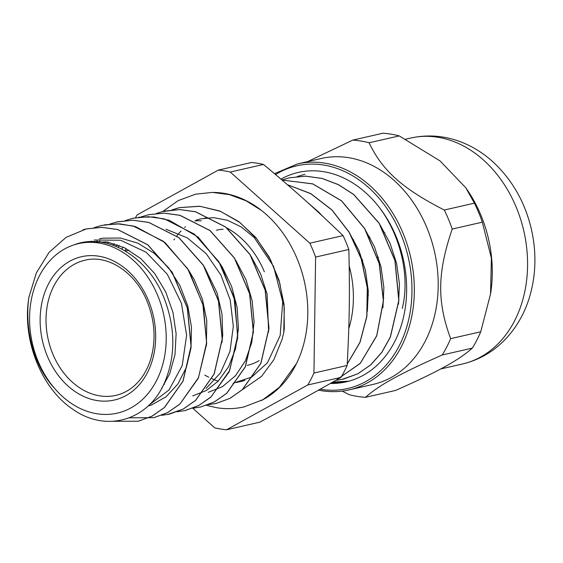 <?xml version="1.0" encoding="UTF-8"?>
<svg xmlns="http://www.w3.org/2000/svg" width="563" height="563" viewBox="0 0 563 563"><rect width="100%" height="100%" fill="white"/><g stroke="black" fill="none" stroke-linecap="round" stroke-linejoin="round"><path stroke-width="0.84" d="M331.234 382.946L346.857 381.7A107.42 83.035 -102.9 0 0 379.814 208.043A107.42 83.035 -102.9 0 0 280.937 179.133M330.312 383.473A107.42 83.035 -102.9 0 0 346.857 381.7M379.814 208.043C401.173 237.107 410.096 277.285 402.242 308.51M321.621 390.666A115.894 89.587 -102.9 0 0 349.06 389.892L372.938 384.438A115.894 89.587 -102.9 0 0 436.818 264.329A115.894 89.587 -102.9 0 0 341.481 156.866A115.894 89.587 -102.9 0 0 321.325 158.47L297.454 163.924L274.498 173.671M332.846 382.031A115.894 89.587 -102.9 0 0 335.844 382.988M348.814 381.193L332.895 382.003M365.464 397.323C379.406 385.015 399.695 373.825 442.222 354.986L472.322 348.11C458.388 360.419 438.091 371.615 395.564 390.448L365.464 397.323A130.081 100.552 -102.9 0 1 349.123 394.649L342.227 391.102M444.298 210.034C402.355 188.563 382.481 170.786 369.117 142.784L399.223 135.908L440.027 160.898L465.721 187.69L474.405 203.159L444.298 210.034A130.081 100.552 -102.9 0 1 452.216 229.05L482.322 222.174L491.393 258.22L490.535 294.048L480.746 331.769L450.646 338.644C436.93 301.599 437.345 272.626 452.216 229.05M399.223 135.908A130.081 100.552 77.1 0 0 382.882 133.234L352.776 140.11L307.665 161.588M474.405 203.159A130.081 100.552 77.1 0 1 482.322 222.174M369.117 142.784A130.081 100.552 -102.9 0 0 352.776 140.11M490.535 294.048L490.767 292.507A115.894 89.587 -102.9 0 0 467.389 190.132L465.721 187.69M480.746 331.769A130.081 100.552 77.1 0 1 472.322 348.11M442.222 354.986A130.081 100.552 -102.9 0 0 450.646 338.644M229.225 229.317A69.319 53.584 -102.9 0 0 228.296 229.247M223.117 229.247A69.319 53.584 -102.9 0 0 216.375 230.218M247.241 365.373A69.319 53.584 -102.9 0 0 259.205 360.601M54.407 388.181A86.941 67.208 -102.9 0 0 165.276 352.079A86.941 67.208 -102.9 0 0 74.02 244.87A86.941 67.208 -102.9 0 0 54.407 388.181C34.575 367.076 24.293 330.72 28.84 297.482L36.335 272.942L49.051 252.393L66.096 237.354L86.245 228.951L101.79 227.361L117.604 229.549L147.724 244.806L172.137 272.358L187.296 307.961L191.047 346.168L182.954 381.144L164.396 407.513L152.073 416.134L138.35 421.223L113.367 421.293M307.729 202.61L318.721 212.103L322.303 215.939M74.02 244.87C106.78 232.019 147.724 256.714 163.882 297.531C175.466 327.363 175.783 355.527 164.818 382.031C148.569 420.772 105.865 432.968 72.796 409.224C42.274 389.04 23.027 342.522 28.305 301.451A99.531 76.941 77.1 0 1 28.819 297.644M398.498 304.245L399.449 283.991L396.584 263.315L390.06 243.3L380.173 225.038M382.924 307.792L383.875 287.538L381.01 266.862L374.494 246.854L364.599 228.592M367.358 311.346L368.308 291.092L365.443 270.416L358.92 250.408L349.032 232.146M348.764 328.764L349.06 327.757M304.921 174.27L297.187 176.529M335.815 380.342L343.507 379.11L357.892 373.769L370.813 364.747L381.742 352.368L390.272 337.138L398.78 300.536L394.909 260.542L379.096 223.279L353.585 194.439L338.321 184.65L322.12 178.464L305.596 176.17L289.347 177.831L281.922 179.977M336.245 380.102L360.243 363.332L376.724 335.696L383.368 300.874L379.195 263.54L364.641 228.648L341.495 200.857L312.711 183.904L282 180.047M347.244 363.902L359.933 342.374L366.795 316.279L367.287 287.728L361.256 258.987L349.166 232.371L331.91 210.006L310.804 193.714L287.482 184.755M341.931 379.448L357.991 373.741L370.918 364.725L381.848 352.347L390.377 337.11L398.885 300.508L395.015 260.521L379.202 223.251L353.691 194.411L338.426 184.629L322.226 178.45L305.695 176.142L289.347 177.824M336.111 380.173L360.2 363.48L376.753 335.844L383.466 301.001L379.328 263.604L364.761 228.641L341.572 200.822L312.739 183.862L281.986 180.026M347.237 364.029L359.968 342.487L366.893 316.378L367.393 287.77L361.369 258.987L349.257 232.315L331.952 209.936L310.811 193.616L287.433 184.713M94.12 227.67L101.812 225.383L117.357 223.807L133.178 226.002L163.284 241.26L187.711 268.797L202.877 304.4L206.621 342.621L198.514 377.583L179.963 403.952L167.64 412.58L153.924 417.676L129.286 417.816M109.743 224.095L117.386 221.843L132.931 220.239L148.745 222.441L178.858 237.692L203.285 265.236L218.437 300.846L222.181 339.053L214.095 374.029L195.537 400.406L183.214 409.02L169.491 414.122L161.581 415.346M125.246 220.555L132.952 218.268L148.498 216.699L164.319 218.88L194.425 234.145L218.845 261.689L234.018 297.285L237.769 335.506L229.662 370.475L211.097 396.838L198.781 405.473L185.058 410.561L177.148 411.771M107.287 243.441L107.829 242.681M140.877 216.987L148.526 214.728L164.065 213.124L179.886 215.333L209.999 230.577L234.426 258.121L249.585 293.731L253.322 331.945L245.229 366.914L226.678 393.291L214.348 401.905L200.632 407.014L192.722 408.231M118.167 247.277L119.236 245.433M156.394 213.433L164.093 211.16L179.646 209.584L195.46 211.765L225.573 227.03L249.986 254.575L265.152 290.177L268.903 328.391L260.81 363.367L242.245 389.73L229.922 398.365L216.199 403.446L208.289 404.663M171.996 209.886L179.667 207.606L199.985 206.29L220.471 211.35L239.824 222.462L256.841 238.881L270.43 259.543L279.776 283.098L284.287 307.982L283.738 332.599L282.112 339.341L273.815 359.785L261.528 376.408L241.991 389.955M283.759 332.459A99.531 76.941 -102.9 0 0 284.28 328.63L284.048 304.372L278.988 280.071L269.325 257.256L255.665 237.333L238.796 221.597L219.753 210.991L199.668 206.234L179.766 207.578L175.586 208.69M83.014 229.774L86.343 228.916L101.889 227.339L117.709 229.528L147.823 244.792L172.243 272.33L187.409 307.933L191.16 346.154L183.052 381.123L164.495 407.485L152.179 416.12L138.209 421.258M104.366 224.855L119.835 223.87L135.486 226.586L165.058 242.576L188.816 270.402L203.363 305.899L206.649 343.719L198.345 378.188L179.836 404.135L167.612 412.63L154.023 417.655M116.611 222.026L133.03 220.21L148.85 222.427L178.964 237.67L203.391 265.208L218.55 300.825L222.286 339.039L214.193 374.001L195.642 400.377L183.313 408.998L167.478 414.544M138.519 217.262L153.875 216.973L169.308 220.316L198.211 237.15L221.153 265.307L234.933 300.649L237.677 337.976L229.148 371.84L210.703 397.281L198.591 405.592L185.164 410.547L177.246 411.764M140.87 216.987L148.625 214.7L164.178 213.117L179.991 215.298L210.105 230.556L234.525 258.107L249.683 293.71L253.434 331.924L245.341 366.9L226.783 393.27L214.461 401.883L200.632 407.007M162.369 211.582L179.745 209.563L195.565 211.744L225.672 227.009L250.092 254.553L265.257 290.149L269.008 328.37L260.908 363.346L242.343 389.709L230.028 398.337L215.932 403.502M268.628 331.966L267.101 294.118L260.775 274.294L250.992 256.214M208.261 392.348L222.484 386.626L235.433 375.803L245.426 360.77L251.774 342.452L254.089 322.008L252.14 300.705L246.059 279.888L235.686 260.183M126.288 248.684L124.838 250.725M192.694 395.916L206.276 390.546L218.184 381.193L228.627 366.689L235.545 348.786L238.438 328.567L237.114 307.307L231.59 286.342L222.202 266.968L219.866 263.343M117.195 244.666L115.711 246.221M221.899 342.74L222.723 335.105L221.984 313.915L217.065 292.823L204.496 267.214M108.455 242.203L106.97 243.364M206.375 345.949L206.79 320.523L202.441 299.34L194.115 279.375L188.816 270.599M99.982 241.084L98.574 241.893M148.013 406.071L151.792 404.867L166.064 396.774L177.845 384.057L186.332 367.477L191.005 348.103L191.483 327.131L187.753 305.871L179.956 285.666L168.576 267.763L154.262 253.301L137.872 243.16L120.383 238.029L102.839 238.17L99.475 238.832M91.811 241.175L90.65 241.64M161.511 388.667L169.787 373.607L175.009 354.549L176.12 333.732L172.961 312.437L165.74 291.993L154.825 273.695L140.891 258.67L124.733 247.889L107.336 241.984L85.245 242.111M348.764 328.715A93.571 72.331 -102.9 0 0 349.187 265.926M88.166 241.787L89.109 241.464M94.288 240.014L120.623 240.232L146.113 252.231L167.331 274.287L181.448 303.309L186.606 335.217L182.229 365.514L169.055 389.948L149.054 405.079M95.886 241.689L97.244 240.985M104.127 242.723L105.591 241.682M112.762 245.095L114.247 243.68M166.029 229.268L187.282 237.853L206.135 253.61L220.9 275.033L230.225 300.093L233.321 326.385L229.971 351.425L220.534 372.805L206.016 388.505M121.742 249.015L123.213 247.15M384.923 232.808L384.536 232.892M369.349 236.361L368.969 236.453M353.782 239.915L353.395 240.007M370.102 237.734L369.659 237.832M361.882 260.958L362.783 260.746M377.449 257.397L378.35 257.192M383.86 297.982L383.438 298.073M263.491 164.452C294.752 190.505 315.189 208.782 343.05 235.615L309.833 243.202L230.274 172.039L263.491 164.452A131.503 101.657 77.1 0 0 251.57 162.496L218.353 170.082L137.133 214.89A131.503 101.657 -102.9 0 0 135.5 217.747M192.757 408.224L214.658 427.817A131.503 101.657 -102.9 0 0 226.572 429.766L307.799 384.958L341.016 377.372C312.535 393.636 291.676 405.142 259.789 422.18L226.572 429.766M348.828 249.486C349.904 292.19 349.482 321.973 347.16 365.457L313.943 373.044L315.611 257.073L348.828 249.486A131.503 101.657 77.1 0 0 343.05 235.615M307.799 384.958A131.503 101.657 -102.9 0 0 313.943 373.044M315.611 257.073A131.503 101.657 -102.9 0 0 309.833 243.202M230.274 172.039A131.503 101.657 -102.9 0 0 218.353 170.082M261.19 400.596A108.596 83.943 -102.9 0 0 297.123 258.741A108.596 83.943 -102.9 0 0 213.616 192.426M347.16 365.457A131.503 101.657 77.1 0 1 341.016 377.372M185.537 226.699A85.935 66.427 -102.9 0 0 184.678 227.452M181.012 231.013A85.935 66.427 -102.9 0 0 176.712 236.045M174.629 238.895A85.935 66.427 -102.9 0 0 173.946 239.908M204.812 375.064A85.935 66.427 -102.9 0 0 208.774 377.238M211.885 378.709A85.935 66.427 -102.9 0 0 218.247 381.123M207.775 217.705A83.584 64.611 -102.9 0 0 203.855 218.437M241.077 381.411A83.584 64.611 -102.9 0 0 244.982 380.356M264.357 271.781A83.584 64.611 -102.9 0 0 226.551 227.811M201.315 220.766A83.584 64.611 -102.9 0 0 194.847 220.949M368.42 295.251L367.794 295.308M361.446 259.571L362.319 259.332M361.509 259.775L362.396 259.571M318.475 390.145L321.374 390.673C330.798 392.207 340.024 391.947 349.06 389.892A115.894 89.587 -102.9 0 0 410.596 256.96A115.894 89.587 -102.9 0 0 297.454 163.924M275.56 174.565A114.219 88.292 77.1 0 1 408.851 260.036A114.219 88.292 77.1 0 1 320.607 389.258A114.219 88.292 77.1 0 1 320.185 389.181M410.701 138.055C428.133 134.24 445.319 135.704 462.251 142.446C473.201 146.873 483.223 153.157 492.336 161.307C511.851 179.203 524.85 201.737 531.317 228.909C536.75 252.787 536.025 275.947 529.136 298.383C524.357 313.471 516.89 326.617 506.728 337.821C494.42 351.178 479.613 359.912 462.307 364.029A115.894 89.587 -102.9 0 0 523.843 231.097A115.894 89.587 -102.9 0 0 410.701 138.055L405.649 139.209M148.442 300.494A73.514 56.828 -102.9 0 0 48.397 284.097A73.514 56.828 -102.9 0 0 96.864 400.532A73.514 56.828 -102.9 0 0 148.442 300.494M115.929 395.36A69.319 53.584 77.1 0 1 48.256 339.714A69.319 53.584 77.1 0 1 85.062 260.205C107.434 254.363 135.247 271.802 147.161 301.515C154.881 320.91 156.113 339.953 150.87 358.645C148.66 365.985 145.514 372.425 141.426 377.97C134.437 387.245 125.936 393.037 115.929 395.36M462.307 364.029L440.681 368.969M128.976 250.176L125.324 251.007M164.424 384.29L163.699 384.452M240.401 381.566L236.383 382.488M233.117 383.234L251.696 377.083L267.446 362.811L280.177 335.506L282.703 301.768L273.562 266.348L254.23 237.565L241.295 226.995L227.536 220.302L213.729 217.628L200.463 218.88L195.931 220.253M206.459 405.339L216.474 407.675C225.847 409.202 235.081 408.935 244.159 406.88L262.949 399.653L279.375 387.295L296.476 363.571M261.563 210.506L246.052 200.78L229.479 194.657L212.434 192.398L195.579 194.165L178.204 200.625L162.77 211.477"/></g></svg>
